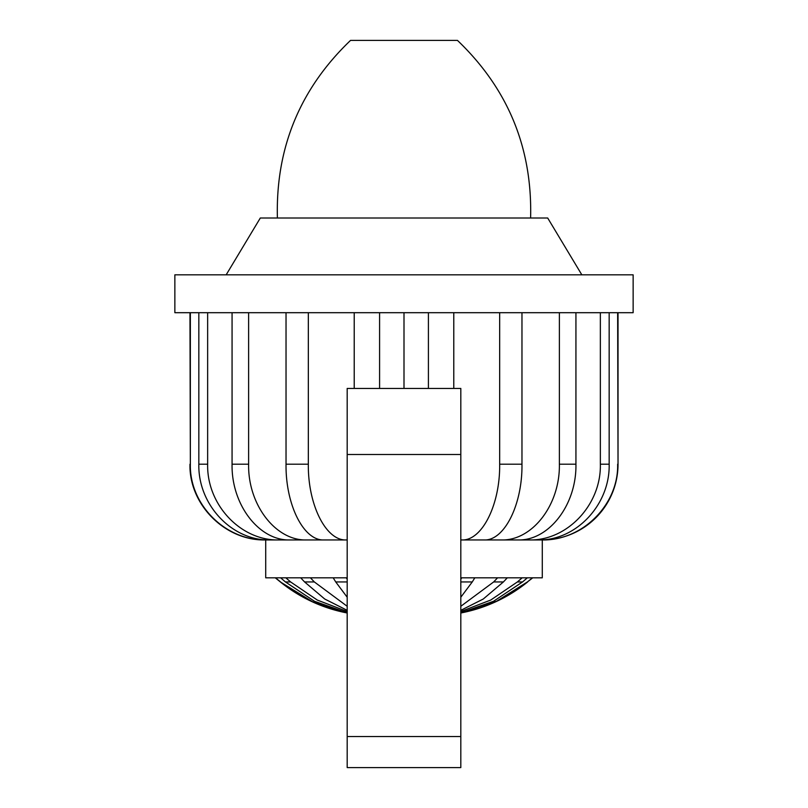 <?xml version="1.0" encoding="UTF-8"?>
<svg xmlns="http://www.w3.org/2000/svg" width="808" height="808" viewBox="0 0 808 808"><rect width="100%" height="100%" fill="white"/><g stroke="black" fill="none" stroke-linecap="round" stroke-linejoin="round"><path stroke-width="1.21" d="M530.604 218.008C532.432 148.016 508.05 88.809 457.459 40.4L350.541 40.4C299.95 88.809 275.568 148.016 277.397 218.008M226.169 274.821L260.307 218.008L547.693 218.008L581.831 274.821M633.139 274.821L174.861 274.821L174.861 312.696L633.139 312.696L633.139 274.821M190.355 312.696L190.355 464.196L189.971 312.696M354.217 388.446L354.217 312.696M379.588 388.446L379.588 312.696M308.333 312.696L308.333 464.196C307.848 504.929 326.048 540.956 346.309 539.946L265.721 539.946L265.721 577.821L347.188 577.821M286.032 312.696L286.032 464.196L308.333 464.196M617.645 312.696L618.029 464.196A75.75 75.75 0 0 1 542.279 539.946L542.279 577.821L460.812 577.821M542.279 539.946L460.812 539.946M347.188 539.946L346.309 539.946M532.502 577.821L527.412 581.942L532.725 577.821M347.188 612.898L312.555 601.768L280.356 581.942A151.5 151.5 0 0 0 347.188 612.989M527.644 581.942A151.5 151.5 0 0 1 460.812 612.989M460.812 612.898L496.617 601.223L527.412 581.942M460.812 611.515L490.719 600.061L517.383 581.942L522.564 581.942L493.516 601.283L460.812 612.727M460.812 610.343L483.265 599.021L503.414 581.942L507.303 577.821M460.812 606.283L493.668 581.942L503.414 581.942M460.812 581.942L472.266 581.942L460.812 597.233M347.188 597.233L335.734 581.942L347.188 581.942M347.188 610.343L324.715 599.011L304.586 581.942L314.332 581.942L347.188 606.283M347.188 611.515L317.332 600.081L290.617 581.942L285.84 577.821M347.188 612.727L314.544 601.314L285.436 581.942L290.617 581.942M280.588 581.942L275.498 577.821L280.588 581.942M522.564 581.942L527.341 577.821M517.383 581.942L522.16 577.821M497.566 577.821L493.668 581.942M472.266 581.942L474.811 577.821M460.812 579.245L461.691 577.821M346.309 577.821L347.188 579.245M333.189 577.821L335.734 581.942M314.332 581.942L310.434 577.821M304.586 581.942L300.697 577.821M280.659 577.821L285.436 581.942M324.008 539.946C303.747 540.956 285.537 504.929 286.032 464.196M428.412 312.696L428.412 388.446M453.783 312.696L453.783 388.446M232.068 312.696L232.068 464.196L248.622 464.196L248.622 312.696M207.646 312.696L207.646 464.196C206.707 504.939 240.996 540.976 279.033 539.946M198.839 312.696L198.839 464.196L207.646 464.196M248.622 464.196C247.803 504.768 275.801 541.037 306.808 539.946M232.068 464.196C231.25 504.768 259.247 541.037 290.254 539.946M270.215 539.946C232.189 540.976 197.899 504.939 198.839 464.196M461.691 539.946C481.932 541.037 500.202 504.768 499.667 464.196L499.667 312.696M499.667 464.196L521.968 464.196L521.968 312.696M521.968 464.196C522.503 504.768 504.232 541.037 483.992 539.946M190.355 464.196C189.355 504.95 225.897 540.986 266.317 539.946M559.378 312.696L559.378 464.196L575.932 464.196L575.932 312.696M501.192 539.946C532.189 540.976 560.146 504.939 559.378 464.196M517.746 539.946C548.743 540.976 576.7 504.939 575.932 464.196M528.967 539.946C567.014 541.037 601.344 504.768 600.354 464.196L600.354 312.696M600.354 464.196L609.161 464.196L609.161 312.696M609.161 464.196C610.151 504.768 575.821 541.037 537.785 539.946M541.683 539.946C582.184 541.037 618.696 504.737 617.645 464.196C618.696 504.737 582.184 541.037 541.683 539.946M404 312.696L404 388.446M347.188 767.6L460.812 767.6L460.812 736.522L347.188 736.522L347.188 767.6M460.812 454.5L460.812 388.446L347.188 388.446L347.188 454.5L460.812 454.5L460.812 736.522M347.188 454.5L347.188 736.522M280.356 581.942L275.276 577.821M189.971 464.196C188.931 504.677 225.24 540.996 265.721 539.946M618.029 464.196L618.029 312.696"/></g></svg>
